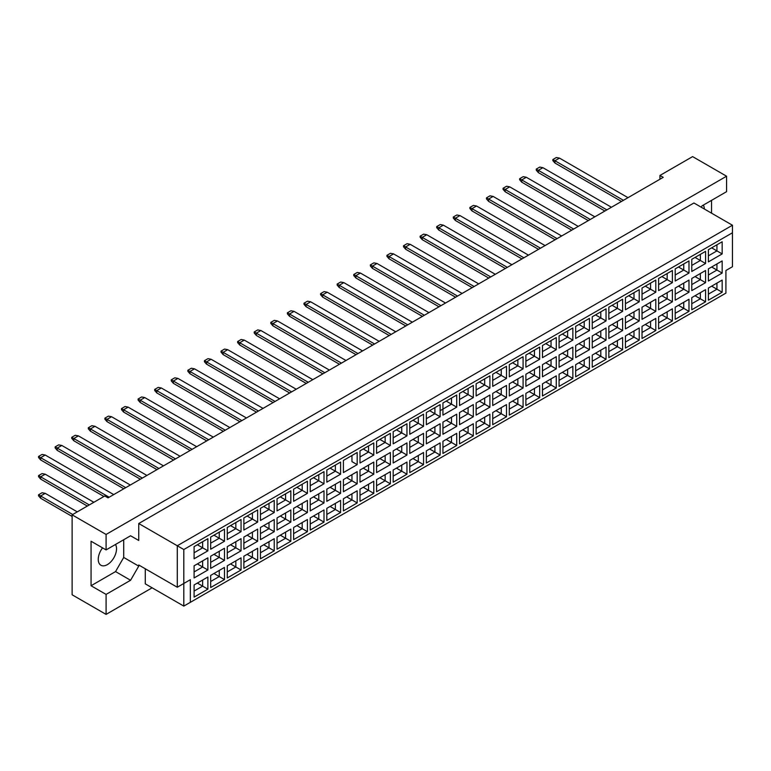 <?xml version="1.0" encoding="UTF-8"?>
<svg xmlns="http://www.w3.org/2000/svg" width="771" height="771" viewBox="0 0 771 771"><rect width="100%" height="100%" fill="white"/><g stroke="black" fill="none" stroke-linecap="round" stroke-linejoin="round"><path stroke-width="1.16" d="M102.562 547.882A12.934 7.469 120 0 0 100.924 565.259A12.934 7.469 120 0 0 107.391 564.613A12.934 7.469 120 0 0 115.486 544.48M701.263 207.235L702.082 205.818L726.571 191.68L726.571 176.212L692.609 156.609L659.947 175.46L663.214 177.349L108.046 497.873L104.779 495.984L72.117 514.845L72.117 594.788L106.09 614.391L152.128 587.81M106.09 614.391L106.09 594.412L91.065 585.738L91.065 541.242L106.09 549.906L106.09 534.448L72.117 514.845M106.09 594.412L130.578 580.264L138.741 566.126L138.741 564.998L177.282 587.242L177.282 545.762L732.45 225.238L693.919 202.985L138.741 523.519L138.741 540.481L130.578 535.768L106.09 549.906M726.571 176.212L106.09 534.448M711.546 213.172L711.546 200.344M659.947 175.46L659.947 179.229M704.357 209.018A12.934 7.469 120 0 0 703.316 205.096M190.341 602.324L183.806 606.102L183.806 583.474L190.341 579.705L190.341 602.324L725.916 293.115L183.806 606.102L145.276 583.849L145.276 568.767M138.741 523.519L183.806 549.53L183.806 583.474L177.282 587.242L190.341 579.705M130.578 535.768L138.741 540.481M91.065 585.738L115.554 571.59L123.717 557.452L123.717 539.729M123.717 557.452L138.741 566.126M732.45 266.718L725.916 270.486L732.45 266.718L732.45 232.775L183.806 549.53M115.554 571.59L130.578 580.264M711.643 286.157L716.934 289.212L716.934 283.102L708.385 288.046L722.167 280.085L722.167 292.228L708.385 300.179L708.385 288.046M708.385 294.146L716.934 289.212L722.167 292.228M725.916 293.115L725.916 270.486M194.099 546.649L207.881 538.688L207.881 550.831L194.099 558.792L194.099 546.649L202.648 541.705L202.648 547.815L207.881 550.831M194.099 565.808L207.881 557.847L207.881 569.991L194.099 577.951L194.099 565.808L202.648 560.864L202.648 566.974L207.881 569.991M194.099 584.958L207.881 577.007L207.881 589.15L194.099 597.101L194.099 584.958L202.648 580.023L202.648 586.133L207.881 589.15M210.685 537.069L224.467 529.118L224.467 541.261L210.685 549.212L210.685 537.069L219.243 532.135L219.243 538.235L224.467 541.261M210.685 556.228L224.467 548.268L224.467 560.411L210.685 568.372L210.685 556.228L219.243 551.284L219.243 557.394L224.467 560.411M210.685 575.388L224.467 567.427L224.467 579.57L210.685 587.521L210.685 575.388L219.243 570.444L219.243 576.554L224.467 579.57M227.272 527.489L241.053 519.538L241.053 531.682L227.272 539.633L227.272 527.489L235.83 522.555L235.83 528.665L241.053 531.682M227.272 546.649L241.053 538.688L241.053 550.831L227.272 558.792L227.272 546.649L235.83 541.705L235.83 547.815L241.053 550.831M227.272 565.808L241.053 557.847L241.053 569.991L227.272 577.951L227.272 565.808L235.83 560.864L235.83 566.974L241.053 569.991M243.867 517.919L257.649 509.959L257.649 522.102L243.867 530.053L243.867 517.919L252.425 512.975L252.425 519.085L257.649 522.102M243.867 537.069L257.649 529.118L257.649 541.261L243.867 549.212L243.867 537.069L252.425 532.135L252.425 538.245L257.649 541.261M243.867 556.228L257.649 548.268L257.649 560.411L243.867 568.372L243.867 556.228L252.425 551.284L252.425 557.394L257.649 560.411M260.453 508.34L274.235 500.379L274.235 512.522L260.453 520.483L260.453 508.34L269.012 503.396L269.012 509.506L274.235 512.522M260.453 527.489L274.235 519.538L274.235 531.682L260.453 539.633L260.453 527.489L269.012 522.555L269.012 528.665L274.235 531.682M260.453 546.649L274.235 538.688L274.235 550.831L260.453 558.792L260.453 546.649L269.012 541.705L269.012 547.815L274.235 550.831M277.049 498.76L290.831 490.799L290.831 502.943L277.049 510.903L277.049 498.76L285.598 493.816L285.598 499.926L290.831 502.943M277.049 517.919L290.831 509.959L290.831 522.102L277.049 530.053L277.049 517.919L285.598 512.975L285.598 519.085L290.831 522.102M277.049 537.069L290.831 529.118L290.831 541.261L277.049 549.212L277.049 537.069L285.598 532.135L285.598 538.245L290.831 541.261M293.635 489.18L307.417 481.22L307.417 493.363L293.635 501.323L293.635 489.18L302.193 484.236L302.193 490.346L307.417 493.363M293.635 508.34L307.417 500.379L307.417 512.522L293.635 520.483L293.635 508.34L302.193 503.396L302.193 509.506L307.417 512.522M293.635 527.489L307.417 519.538L307.417 531.682L293.635 539.633L293.635 527.489L302.193 522.555L302.193 528.665L307.417 531.682M310.221 479.601L324.003 471.65L324.003 483.793L310.221 491.744L310.221 479.601L318.78 474.666L318.78 480.767L324.003 483.793M310.221 498.76L324.003 490.799L324.003 502.943L310.221 510.903L310.221 498.76L318.78 493.816L318.78 499.926L324.003 502.943M310.221 517.919L324.003 509.959L324.003 522.102L310.221 530.053L310.221 517.919L318.78 512.975L318.78 519.085L324.003 522.102M326.817 470.021L340.599 462.07L340.599 474.213L326.817 482.164L326.817 470.021L335.375 465.086L335.375 471.197L340.599 474.213M326.817 489.18L340.599 481.22L340.599 493.363L326.817 501.323L326.817 489.18L335.375 484.236L335.375 490.346L340.599 493.363M326.817 508.34L340.599 500.379L340.599 512.522L326.817 520.483L326.817 508.34L335.375 503.396L335.375 509.506L340.599 512.522M357.185 464.634L351.962 461.617L351.962 455.507L343.403 460.451L357.185 452.49L357.185 464.634L343.403 472.584L343.403 460.451L343.403 472.584M343.403 479.601L357.185 471.65L357.185 483.793L343.403 491.744L343.403 479.601L351.962 474.666L351.962 480.776L357.185 483.793M343.403 498.76L357.185 490.799L357.185 502.943L343.403 510.903L343.403 498.76L351.962 493.816L351.962 499.926L357.185 502.943M359.999 450.871L373.781 442.911L373.781 455.054L359.999 463.014L359.999 450.871L368.548 445.927L368.548 452.037L373.781 455.054M359.999 470.021L373.781 462.07L373.781 474.213L359.999 482.164L359.999 470.021L368.548 465.086L368.548 471.197L373.781 474.213M359.999 489.18L373.781 481.22L373.781 493.363L359.999 501.323L359.999 489.18L368.548 484.246L368.548 490.346L373.781 493.363M376.585 441.291L390.367 433.331L390.367 445.474L376.585 453.435L376.585 441.291L385.143 436.347L385.143 442.458L390.367 445.474M376.585 460.451L390.367 452.49L390.367 464.634L376.585 472.584L376.585 460.451L385.143 455.507L385.143 461.617L390.367 464.634M376.585 479.601L390.367 471.65L390.367 483.793L376.585 491.744L376.585 479.601L385.143 474.666L385.143 480.776L390.367 483.793M393.171 431.712L406.953 423.751L406.953 435.894L393.171 443.855L393.171 431.712L401.73 426.768L401.73 432.878L406.953 435.894M393.171 450.871L406.953 442.911L406.953 455.054L393.171 463.014L393.171 450.871L401.73 445.927L401.73 452.037L406.953 455.054M393.171 470.021L406.953 462.07L406.953 474.213L393.171 482.164L393.171 470.021L401.73 465.086L401.73 471.197L406.953 474.213M409.767 422.132L423.549 414.181L423.549 426.324L409.767 434.275L409.767 422.132L418.316 417.198L418.316 423.298L423.549 426.324M409.767 441.291L423.549 433.331L423.549 445.474L409.767 453.435L409.767 441.291L418.316 436.347L418.316 442.458L423.549 445.474M409.767 460.451L423.549 452.49L423.549 464.634L409.767 472.584L409.767 460.451L418.316 455.507L418.316 461.617L423.549 464.634M426.353 412.552L440.135 404.602L440.135 416.745L426.353 424.696L426.353 412.552L434.911 407.618L434.911 413.728L440.135 416.745M426.353 431.712L440.135 423.751L440.135 435.894L426.353 443.855L426.353 431.712L434.911 426.768L434.911 432.878L440.135 435.894M426.353 450.871L440.135 442.911L440.135 455.054L426.353 463.014L426.353 450.871L434.911 445.927L434.911 452.037L440.135 455.054M442.94 402.982L456.721 395.022L456.721 407.165L442.94 415.116L442.94 402.982L451.498 398.038L451.498 404.149L456.721 407.165M442.94 422.132L456.721 414.181L456.721 426.324L442.94 434.275L442.94 422.132L451.498 417.198L451.498 423.308L456.721 426.324M442.94 441.291L456.721 433.331L456.721 445.474L442.94 453.435L442.94 441.291L451.498 436.347L451.498 442.458L456.721 445.474M459.535 393.403L473.317 385.442L473.317 397.585L459.535 405.546L459.535 393.403L468.093 388.459L468.093 394.569L473.317 397.585M459.535 412.552L473.317 404.602L473.317 416.745L459.535 424.696L459.535 412.552L468.093 407.618L468.093 413.728L473.317 416.745M459.535 431.712L473.317 423.751L473.317 435.894L459.535 443.855L459.535 431.712L468.093 426.777L468.093 432.878L473.317 435.894M476.121 383.823L489.903 375.863L489.903 388.006L476.121 395.966L476.121 383.823L484.68 378.879L484.68 384.989L489.903 388.006M476.121 402.982L489.903 395.022L489.903 407.165L476.121 415.116L476.121 402.982L484.68 398.038L484.68 404.149L489.903 407.165M476.121 422.132L489.903 414.181L489.903 426.324L476.121 434.275L476.121 422.132L484.68 417.198L484.68 423.308L489.903 426.324M492.717 374.243L506.499 366.283L506.499 378.426L492.717 386.387L492.717 374.243L501.266 369.299L501.266 375.41L506.499 378.426M492.717 393.403L506.499 385.442L506.499 397.585L492.717 405.546L492.717 393.403L501.266 388.459L501.266 394.569L506.499 397.585M492.717 412.552L506.499 404.602L506.499 416.745L492.717 424.696L492.717 412.552L501.266 407.618L501.266 413.728L506.499 416.745M509.303 364.664L523.085 356.713L523.085 368.856L509.303 376.807L509.303 364.664L517.861 359.729L517.861 365.83L523.085 368.856M509.303 383.823L523.085 375.863L523.085 388.006L509.303 395.966L509.303 383.823L517.861 378.879L517.861 384.989L523.085 388.006M509.303 402.982L523.085 395.022L523.085 407.165L509.303 415.116L509.303 402.982L517.861 398.038L517.861 404.149L523.085 407.165M525.889 355.084L539.671 347.133L539.671 359.276L525.889 367.227L525.889 355.084L534.448 350.15L534.448 356.26L539.671 359.276M525.889 374.243L539.671 366.283L539.671 378.426L525.889 386.387L525.889 374.243L534.448 369.299L534.448 375.41L539.671 378.426M525.889 393.403L539.671 385.442L539.671 397.585L525.889 405.546L525.889 393.403L534.448 388.459L534.448 394.569L539.671 397.585M542.485 345.514L556.267 337.553L556.267 349.697L542.485 357.648L542.485 345.514L551.043 340.57L551.043 346.68L556.267 349.697M542.485 364.664L556.267 356.713L556.267 368.856L542.485 376.807L542.485 364.664L551.043 359.729L551.043 365.84L556.267 368.856M542.485 383.823L556.267 375.863L556.267 388.006L542.485 395.966L542.485 383.823L551.043 378.879L551.043 384.989L556.267 388.006M559.071 335.934L572.853 327.974L572.853 340.117L559.071 348.078L559.071 335.934L567.629 330.99L567.629 337.1L572.853 340.117M559.071 355.084L572.853 347.133L572.853 359.276L559.071 367.227L559.071 355.084L567.629 350.15L567.629 356.26L572.853 359.276M559.071 374.243L572.853 366.283L572.853 378.426L559.071 386.387L559.071 374.243L567.629 369.309L567.629 375.41L572.853 378.426M575.667 326.355L589.449 318.394L589.449 330.537L575.667 338.498L575.667 326.355L584.216 321.411L584.216 327.521L589.449 330.537M575.667 345.514L589.449 337.553L589.449 349.697L575.667 357.648L575.667 345.514L584.216 340.57L584.216 346.68L589.449 349.697M575.667 364.664L589.449 356.713L589.449 368.856L575.667 376.807L575.667 364.664L584.216 359.729L584.216 365.84L589.449 368.856M592.253 316.775L606.035 308.814L606.035 320.958L592.253 328.918L592.253 316.775L600.811 311.831L600.811 317.941L606.035 320.958M592.253 335.934L606.035 327.974L606.035 340.117L592.253 348.078L592.253 335.934L600.811 330.99L600.811 337.1L606.035 340.117M592.253 355.084L606.035 347.133L606.035 359.276L592.253 367.227L592.253 355.084L600.811 350.15L600.811 356.26L606.035 359.276M608.839 307.195L622.621 299.244L622.621 311.388L608.839 319.339L608.839 307.195L617.398 302.261L617.398 308.361L622.621 311.388M608.839 326.355L622.621 318.394L622.621 330.537L608.839 338.498L608.839 326.355L617.398 321.411L617.398 327.521L622.621 330.537M608.839 345.514L622.621 337.553L622.621 349.697L608.839 357.648L608.839 345.514L617.398 340.57L617.398 346.68L622.621 349.697M625.435 297.616L639.217 289.665L639.217 301.808L625.435 309.759L625.435 297.616L633.993 292.681L633.993 298.791L639.217 301.808M625.435 316.775L639.217 308.814L639.217 320.958L625.435 328.918L625.435 316.775L633.993 311.831L633.993 317.941L639.217 320.958M625.435 335.934L639.217 327.974L639.217 340.117L625.435 348.078L625.435 335.934L633.993 330.99L633.993 337.1L639.217 340.117M642.021 288.046L655.803 280.085L655.803 292.228L642.021 300.179L642.021 288.046L650.579 283.102L650.579 289.212L655.803 292.228M642.021 307.195L655.803 299.244L655.803 311.388L642.021 319.339L642.021 307.195L650.579 302.261L650.579 308.371L655.803 311.388M642.021 326.355L655.803 318.394L655.803 330.537L642.021 338.498L642.021 326.355L650.579 321.411L650.579 327.521L655.803 330.537M658.607 278.466L672.389 270.505L672.389 282.649L658.607 290.609L658.607 278.466L667.166 273.522L667.166 279.632L672.389 282.649M658.607 297.616L672.389 289.665L672.389 301.808L658.607 309.759L658.607 297.616L667.166 292.681L667.166 298.791L672.389 301.808M658.607 316.775L672.389 308.814L672.389 320.958L658.607 328.918L658.607 316.775L667.166 311.841L667.166 317.941L672.389 320.958M675.203 268.886L688.985 260.926L688.985 273.069L675.203 281.03L675.203 268.886L683.761 263.942L683.761 270.052L688.985 273.069M675.203 288.046L688.985 280.085L688.985 292.228L675.203 300.179L675.203 288.046L683.761 283.102L683.761 289.212L688.985 292.228M675.203 307.195L688.985 299.244L688.985 311.388L675.203 319.339L675.203 307.195L683.761 302.261L683.761 308.371L688.985 311.388M691.789 259.307L705.571 251.346L705.571 263.489L691.789 271.45L691.789 259.307L700.347 254.363L700.347 260.473L705.571 263.489M691.789 278.466L705.571 270.505L705.571 282.649L691.789 290.609L691.789 278.466L700.347 273.522L700.347 279.632L705.571 282.649M691.789 297.616L705.571 289.665L705.571 301.808L691.789 309.759L691.789 297.616L700.347 292.681L700.347 298.791L705.571 301.808M708.385 249.727L722.167 241.776L722.167 253.919L708.385 261.87L708.385 249.727L716.934 244.792L716.934 250.893L722.167 253.919M708.385 268.886L722.167 260.926L722.167 273.069L708.385 281.03L708.385 268.886L716.934 263.942L716.934 270.052L722.167 273.069M722.167 280.085L716.934 283.102M711.643 266.997L716.934 270.052L708.385 274.996M711.643 247.848L716.934 250.893L708.385 255.837M695.057 295.736L700.347 298.791L691.789 303.726M695.057 276.577L700.347 279.632L691.789 284.576M695.057 257.418L700.347 260.473L691.789 265.417M678.47 305.316L683.761 308.371L675.203 313.305M678.47 286.157L683.761 289.212L675.203 294.146M678.47 266.997L683.761 270.052L675.203 274.996M661.875 314.886L667.166 317.941L658.607 322.885M661.875 295.736L667.166 298.791L658.607 303.726M661.875 276.577L667.166 279.632L658.607 284.576M645.288 324.466L650.579 327.521L642.021 332.465M645.288 305.316L650.579 308.371L642.021 313.305M645.288 286.157L650.579 289.212L642.021 294.146M628.702 334.045L633.993 337.1L625.435 342.045M628.702 314.886L633.993 317.941L625.435 322.885M628.702 295.736L633.993 298.791L625.435 303.726M612.107 343.625L617.398 346.68L608.839 351.615M612.107 324.466L617.398 327.521L608.839 332.465M612.107 305.316L617.398 308.361L608.839 313.305M595.52 353.205L600.811 356.26L592.253 361.194M595.52 334.045L600.811 337.1L592.253 342.045M595.52 314.886L600.811 317.941L592.253 322.885M578.925 362.784L584.216 365.84L575.667 370.774M578.925 343.625L584.216 346.68L575.667 351.615M578.925 324.466L584.216 327.521L575.667 332.465M562.338 372.354L567.629 375.41L559.071 380.354M562.338 353.205L567.629 356.26L559.071 361.194M562.338 334.045L567.629 337.1L559.071 342.045M545.752 381.934L551.043 384.989L542.485 389.933M545.752 362.784L551.043 365.84L542.485 370.774M545.752 343.625L551.043 346.68L542.485 351.615M529.157 391.514L534.448 394.569L525.889 399.513M529.157 372.354L534.448 375.41L525.889 380.354M529.157 353.205L534.448 356.26L525.889 361.194M512.57 401.093L517.861 404.149L509.303 409.083M512.57 381.934L517.861 384.989L509.303 389.933M512.57 362.784L517.861 365.83L509.303 370.774M495.975 410.673L501.266 413.728L492.717 418.663M495.975 391.514L501.266 394.569L492.717 399.513M495.975 372.354L501.266 375.41L492.717 380.354M479.389 420.253L484.68 423.308L476.121 428.242M479.389 401.093L484.68 404.149L476.121 409.083M479.389 381.934L484.68 384.989L476.121 389.933M462.802 429.823L468.093 432.878L459.535 437.822M462.802 410.673L468.093 413.728L459.535 418.663M462.802 391.514L468.093 394.569L459.535 399.513M446.207 439.403L451.498 442.458L442.94 447.402M446.207 420.253L451.498 423.308L442.94 428.242M446.207 401.093L451.498 404.149L440.135 410.712M442.94 409.083L451.498 404.149M429.62 448.982L434.911 452.037L426.353 456.981M429.62 429.823L434.911 432.878L426.353 437.822M429.62 410.673L434.911 413.728L426.353 418.663L434.911 413.728M413.034 458.562L418.316 461.617L409.767 466.551M413.034 439.403L418.316 442.458L409.767 447.402M413.034 420.253L418.316 423.298L409.767 428.242L418.316 423.298M396.439 468.142L401.73 471.197L393.171 476.131M396.439 448.982L401.73 452.037L393.171 456.981M396.439 429.823L401.73 432.878L393.171 437.822L401.73 432.878M379.852 477.721L385.143 480.776L376.585 485.711M379.852 458.562L385.143 461.617L376.585 466.551M379.852 439.403L385.143 442.458L376.585 447.402L385.143 442.458M363.257 487.291L368.548 490.346L359.999 495.29M363.257 468.142L368.548 471.197L359.999 476.131M363.257 448.982L368.548 452.037L359.999 456.981L368.548 452.037M346.671 496.871L351.962 499.926L343.403 504.87M346.671 477.721L351.962 480.776L343.403 485.711M351.962 455.507L357.185 452.49M330.084 506.451L335.375 509.506L326.817 514.45M330.084 487.291L335.375 490.346L326.817 495.29M330.084 468.142L335.375 471.197L326.817 476.131M313.489 516.03L318.78 519.085L310.221 524.02M313.489 496.871L318.78 499.926L310.221 504.87M313.489 477.721L318.78 480.767L310.221 485.711M296.902 525.61L302.193 528.665L293.635 533.599M296.902 506.451L302.193 509.506L293.635 514.45M296.902 487.291L302.193 490.346L293.635 495.29M280.307 535.19L285.598 538.245L277.049 543.179M280.307 516.03L285.598 519.085L277.049 524.02M280.307 496.871L285.598 499.926L277.049 504.87M263.721 544.76L269.012 547.815L260.453 552.759M263.721 525.61L269.012 528.665L260.453 533.599M263.721 506.451L269.012 509.506L260.453 514.45M247.134 554.339L252.425 557.394L243.867 562.338M247.134 535.19L252.425 538.245L243.867 543.179M247.134 516.03L252.425 519.085L243.867 524.02M230.539 563.919L235.83 566.974L227.272 571.918M230.539 544.76L235.83 547.815L227.272 552.759M230.539 525.61L235.83 528.665L227.272 533.599M213.952 573.499L219.243 576.554L210.685 581.488M213.952 554.339L219.243 557.394L210.685 562.338M213.952 535.19L219.243 538.235L210.685 543.179M197.366 583.078L202.648 586.133L194.099 591.068M197.366 563.919L202.648 566.974L194.099 571.918M197.366 544.76L202.648 547.815L194.099 552.759M722.167 260.926L716.934 263.942M722.167 241.776L716.934 244.792M705.571 289.665L700.347 292.681M705.571 270.505L700.347 273.522M705.571 251.346L700.347 254.363M688.985 299.244L683.761 302.261M688.985 280.085L683.761 283.102M688.985 260.926L683.761 263.942M672.389 308.814L667.166 311.841M672.389 289.665L667.166 292.681M672.389 270.505L667.166 273.522M655.803 318.394L650.579 321.411M655.803 299.244L650.579 302.261M655.803 280.085L650.579 283.102M639.217 327.974L633.993 330.99M639.217 308.814L633.993 311.831M639.217 289.665L633.993 292.681M622.621 337.553L617.398 340.57M622.621 318.394L617.398 321.411M622.621 299.244L617.398 302.261M606.035 347.133L600.811 350.15M606.035 327.974L600.811 330.99M606.035 308.814L600.811 311.831M589.449 356.713L584.216 359.729M589.449 337.553L584.216 340.57M589.449 318.394L584.216 321.411M572.853 366.283L567.629 369.309M572.853 347.133L567.629 350.15M572.853 327.974L567.629 330.99M556.267 375.863L551.043 378.879M556.267 356.713L551.043 359.729M556.267 337.553L551.043 340.57M539.671 385.442L534.448 388.459M539.671 366.283L534.448 369.299M539.671 347.133L534.448 350.15M523.085 395.022L517.861 398.038M523.085 375.863L517.861 378.879M523.085 356.713L517.861 359.729M506.499 404.602L501.266 407.618M506.499 385.442L501.266 388.459M506.499 366.283L501.266 369.299M489.903 414.181L484.68 417.198M489.903 395.022L484.68 398.038M489.903 375.863L484.68 378.879M473.317 423.751L468.093 426.777M473.317 404.602L468.093 407.618M473.317 385.442L468.093 388.459M456.721 433.331L451.498 436.347M456.721 414.181L451.498 417.198M456.721 395.022L451.498 398.038M440.135 442.911L434.911 445.927M440.135 423.751L434.911 426.768M440.135 404.602L434.911 407.618M423.549 452.49L418.316 455.507M423.549 433.331L418.316 436.347M423.549 414.181L418.316 417.198M406.953 462.07L401.73 465.086M406.953 442.911L401.73 445.927M406.953 423.751L401.73 426.768M390.367 471.65L385.143 474.666M390.367 452.49L385.143 455.507M390.367 433.331L385.143 436.347M373.781 481.22L368.548 484.246M373.781 462.07L368.548 465.086M373.781 442.911L368.548 445.927M357.185 490.799L351.962 493.816M357.185 471.65L351.962 474.666M340.599 500.379L335.375 503.396M340.599 481.22L335.375 484.236M340.599 462.07L335.375 465.086M324.003 509.959L318.78 512.975M324.003 490.799L318.78 493.816M324.003 471.65L318.78 474.666M307.417 519.538L302.193 522.555M307.417 500.379L302.193 503.396M307.417 481.22L302.193 484.236M290.831 529.118L285.598 532.135M290.831 509.959L285.598 512.975M290.831 490.799L285.598 493.816M274.235 538.688L269.012 541.705M274.235 519.538L269.012 522.555M274.235 500.379L269.012 503.396M257.649 548.268L252.425 551.284M257.649 529.118L252.425 532.135M257.649 509.959L252.425 512.975M241.053 557.847L235.83 560.864M241.053 538.688L235.83 541.705M241.053 519.538L235.83 522.555M224.467 567.427L219.243 570.444M224.467 548.268L219.243 551.284M224.467 529.118L219.243 532.135M207.881 577.007L202.648 580.023M207.881 557.847L202.648 560.864M207.881 538.688L202.648 541.705M732.45 232.775L732.45 225.238M623.44 200.315L554.927 160.754L554.927 163.018L621.484 201.443M554.927 163.018L552.836 160.599L552.836 159.549L556.363 157.515L559.495 158.113L628.008 197.675M559.495 158.113L554.927 160.754L552.836 159.549M554.927 182.178L604.888 211.023L538.331 172.598L538.331 170.333L536.25 169.128L539.777 167.085L542.909 167.692L611.422 207.245M554.927 201.327L538.331 191.748M606.854 209.885L538.331 170.333L542.909 167.692M538.331 172.598L536.25 170.179L536.25 169.128M538.331 210.907L521.745 201.327M590.258 219.465L521.745 179.913L521.745 182.178L588.302 220.602M521.745 182.178L519.654 179.759L519.654 178.708L523.181 176.665L526.314 177.272L594.836 216.824M526.314 177.272L521.745 179.913L519.654 178.708M557.076 238.624L488.563 199.063L488.563 201.327L555.12 239.752L521.745 220.487M488.563 201.327L486.472 198.918L486.472 197.858L489.999 195.824L493.141 196.432L561.654 235.984M493.141 196.432L488.563 199.063L486.472 197.858M523.904 257.784L455.391 218.222L455.391 220.487L521.938 258.911L488.563 239.646M455.391 220.487L453.3 218.068L453.3 217.017L456.827 214.984L459.959 215.581L528.472 255.143M459.959 215.581L455.391 218.222L453.3 217.017M490.722 276.934L422.209 237.381L422.209 239.646L455.391 258.796M422.209 239.646L420.118 237.227L420.118 236.177L423.645 234.133L426.777 234.741L495.29 274.293M426.777 234.741L422.209 237.381L420.118 236.177M488.563 220.487L538.534 249.332L471.977 210.907L471.977 208.642L469.886 207.438L473.413 205.404L476.545 206.002L545.058 245.564M455.391 239.646L505.352 268.491L438.795 230.066L438.795 227.802L436.704 226.597L440.231 224.554L443.373 225.161L511.886 264.713M422.209 258.796L472.17 287.641L405.613 249.216L405.613 246.961L403.522 245.747L407.049 243.713L410.191 244.32L478.704 283.873M422.209 277.955L405.613 268.375M573.672 229.045L505.159 189.493L505.159 191.748L571.716 230.172M505.159 191.748L503.068 189.338L503.068 188.278L506.595 186.245L509.727 186.852L578.24 226.404M509.727 186.852L505.159 189.493L503.068 188.278M540.49 248.204L471.977 208.642L476.545 206.002M471.977 210.907L469.886 208.498L469.886 207.438M507.308 267.354L438.795 227.802L443.373 225.161M438.795 230.066L436.704 227.647L436.704 226.597M474.136 286.513L405.613 246.961L410.191 244.32M405.613 249.216L403.522 246.807L403.522 245.747M505.159 210.907L555.12 239.752M471.977 230.066L521.938 258.911M438.795 249.216L488.766 278.071M505.159 230.066L538.534 249.332M471.977 249.216L505.352 268.491M438.795 268.375L472.17 287.641M405.613 287.535L389.027 277.955M457.54 296.093L389.027 256.531L389.027 258.796L455.584 297.22M389.027 258.796L386.936 256.386L386.936 255.326L390.463 253.293L393.595 253.9L462.118 293.452M393.595 253.9L389.027 256.531L386.936 255.326M424.358 315.252L355.845 275.69L355.845 277.955L422.402 316.38L389.027 297.114M355.845 277.955L353.754 275.536L353.754 274.486L357.281 272.452L360.423 273.05L428.936 312.612M360.423 273.05L355.845 275.69L353.754 274.486M391.186 334.402L322.663 294.85L322.663 297.114L355.845 316.264M322.663 297.114L320.582 294.695L320.582 293.645L324.109 291.602L327.241 292.209L395.754 331.761M327.241 292.209L322.663 294.85L320.582 293.645M355.845 297.114L405.816 325.96L339.259 287.535L339.259 285.27L337.168 284.065L340.695 282.022L343.827 282.629L412.34 322.182M322.663 316.264L372.634 345.109L306.077 306.685L306.077 304.429L303.986 303.215L307.513 301.182L310.646 301.789L379.168 341.341M322.663 335.424L306.077 325.844M440.954 305.673L372.441 266.111L372.441 268.375L438.988 306.8M372.441 268.375L370.35 265.966L370.35 264.906L373.877 262.872L377.009 263.47L445.522 303.032M377.009 263.47L372.441 266.111L370.35 264.906M407.772 324.822L339.259 285.27L343.827 282.629M339.259 287.535L337.168 285.116L337.168 284.065M374.59 343.982L306.077 304.429L310.646 301.789M306.077 306.685L303.986 304.275L303.986 303.215M372.441 287.535L422.402 316.38M339.259 306.685L389.22 335.539M372.441 306.685L405.816 325.96M339.259 325.844L372.634 345.109M306.077 345.003L339.452 364.269L272.895 325.844L272.895 323.579L270.804 322.374L274.331 320.341L277.473 320.938L345.986 360.5M341.408 363.141L272.895 323.579L277.473 320.938M272.895 325.844L270.804 323.435L270.804 322.374M308.236 382.291L239.714 342.738L239.714 345.003L272.895 364.153M239.714 345.003L237.632 342.584L237.632 341.534L241.159 339.491L244.291 340.098L312.804 379.65M244.291 340.098L239.714 342.738L237.632 341.534M275.054 401.45L206.541 361.898L206.541 364.153L273.098 402.578L239.714 383.312M206.541 364.153L204.45 361.744L204.45 360.683L207.977 358.65L211.109 359.257L279.622 398.809M211.109 359.257L206.541 361.898L204.45 360.683M241.872 420.609L173.359 381.047L173.359 383.312L239.916 421.737L206.541 402.472M173.359 383.312L171.268 380.903L171.268 379.843L174.795 377.809L177.928 378.407L246.45 417.969M177.928 378.407L173.359 381.047L171.268 379.843M208.69 439.759L140.177 400.207L140.177 402.472L173.359 421.621M140.177 402.472L138.086 400.053L138.086 399.002L141.613 396.959L144.755 397.566L213.268 437.118M144.755 397.566L140.177 400.207L138.086 399.002M175.518 458.918L106.996 419.366L106.996 421.621L173.552 460.046L140.177 440.781M106.996 421.621L104.914 419.212L104.914 418.152L108.441 416.118L111.573 416.725L180.086 456.278M111.573 416.725L106.996 419.366L104.914 418.152M142.336 478.078L73.823 438.516L73.823 440.781L140.37 479.205L106.996 459.94M73.823 440.781L71.732 438.371L71.732 437.311L75.259 435.278L78.391 435.875L146.904 475.437M78.391 435.875L73.823 438.516L71.732 437.311M109.154 497.228L40.641 457.675L40.641 459.94L73.823 479.09M40.641 459.94L38.55 457.521L38.55 456.471L42.077 454.427L45.21 455.035L113.722 494.587M45.21 455.035L40.641 457.675L38.55 456.471M272.895 345.003L322.866 373.848L256.309 335.424L256.309 333.159L254.218 331.954L257.745 329.921L260.877 330.518L329.39 370.08M239.714 364.153L289.684 393.008L223.127 354.583L223.127 352.318L221.036 351.113L224.563 349.07L227.705 349.677L296.218 389.23M206.541 383.312L256.502 412.157L189.945 373.733L189.945 371.468L187.854 370.263L191.381 368.23L194.523 368.837L263.036 408.389M173.359 402.472L223.32 431.317L156.773 392.892L156.773 390.627L154.682 389.422L158.209 387.389L161.341 387.986L229.854 427.548M140.177 421.621L190.148 450.476L123.591 412.051L123.591 409.786L121.5 408.582L125.027 406.539L128.159 407.146L196.672 446.698M106.996 440.781L156.966 469.626L90.409 431.201L90.409 428.936L88.318 427.732L91.845 425.698L94.978 426.305L163.5 465.857M73.823 459.94L123.784 488.785L57.227 450.36L57.227 448.096L55.136 446.891L58.663 444.857L61.805 445.455L130.318 485.017M89.301 504.928L40.641 476.835L40.641 479.09L87.335 506.055L57.227 488.669M40.641 479.09L38.55 476.68L38.55 475.62L42.077 473.587L45.21 474.194L93.869 502.287M45.21 474.194L40.641 476.835L38.55 475.62M72.705 514.498L40.641 495.984L40.641 498.249L72.117 516.425M40.641 498.249L38.55 495.84L38.55 494.78L42.077 492.746L45.21 493.344L77.283 511.867M45.21 493.344L40.641 495.984L38.55 494.78M358.004 353.561L289.491 313.999L289.491 316.264L356.038 354.689M289.491 316.264L287.4 313.855L287.4 312.795L290.927 310.761L294.059 311.368L362.572 350.921M294.059 311.368L289.491 313.999L287.4 312.795M324.822 372.721L256.309 333.159L260.877 330.518M256.309 335.424L254.218 333.005L254.218 331.954M291.64 391.87L223.127 352.318L227.705 349.677M223.127 354.583L221.036 352.164L221.036 351.113M258.458 411.03L189.945 371.468L194.523 368.837M189.945 373.733L187.854 371.323L187.854 370.263M225.286 430.189L156.773 390.627L161.341 387.986M156.773 392.892L154.682 390.473L154.682 389.422M192.104 449.339L123.591 409.786L128.159 407.146M123.591 412.051L121.5 409.632L121.5 408.582M158.922 468.498L90.409 428.936L94.978 426.305M90.409 431.201L88.318 428.792L88.318 427.732M125.74 487.657L57.227 448.096L61.805 445.455M57.227 450.36L55.136 447.941L55.136 446.891M289.491 354.583L322.866 373.848M256.309 373.733L289.684 393.008M223.127 392.892L256.502 412.157M189.945 412.051L223.32 431.317M156.773 431.201L190.148 450.476M123.591 450.36L156.966 469.626M90.409 469.52L123.784 488.785M289.491 335.424L339.452 364.269M256.309 354.583L306.27 383.428M223.127 373.733L273.098 402.578M189.945 392.892L239.916 421.737M156.773 412.051L206.734 440.896M123.591 431.201L173.552 460.046M90.409 450.36L140.37 479.205M57.227 469.52L103.931 496.476"/></g></svg>
